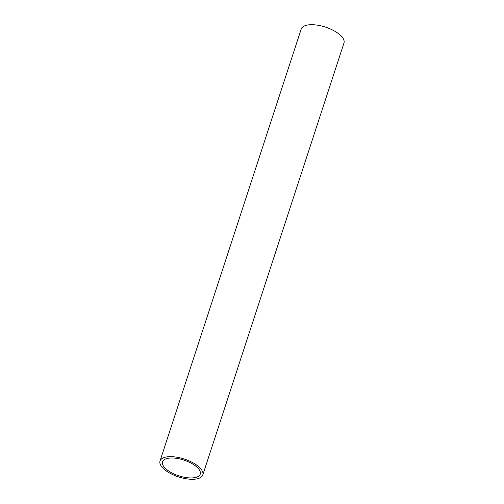 <?xml version="1.0" encoding="UTF-8"?>
<svg xmlns="http://www.w3.org/2000/svg" width="504" height="504" viewBox="0 0 504 504"><rect width="100%" height="100%" fill="white"/><g stroke="black" fill="none" stroke-linecap="round" stroke-linejoin="round"><path stroke-width="0.76" d="M163.264 468.449A22.497 9.374 18.1 0 1 160.026 460.984A22.497 9.374 18.1 0 1 176.74 457.191A22.497 9.374 18.1 0 1 199.559 467.491A22.497 9.374 18.1 0 1 202.791 474.957A22.497 9.374 18.1 0 1 186.083 478.75A22.497 9.374 18.1 0 1 163.264 468.449M202.791 474.957L343.974 43.016A22.497 9.374 -161.9 0 0 340.736 35.551A22.497 9.374 -161.9 0 0 317.917 25.25A22.497 9.374 -161.9 0 0 301.209 29.043L160.026 460.984M197.404 467.548A19.826 8.266 18.1 0 1 200.258 474.132A19.826 8.266 18.1 0 1 185.529 477.471A19.826 8.266 18.1 0 1 165.419 468.392A19.826 8.266 18.1 0 1 162.565 461.809A19.826 8.266 18.1 0 1 177.295 458.47A19.826 8.266 18.1 0 1 197.404 467.548"/></g></svg>
